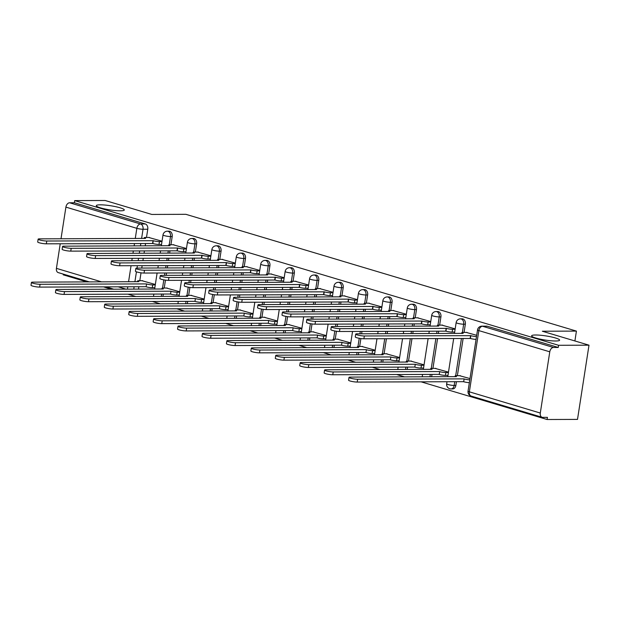 <?xml version="1.0" encoding="UTF-8"?>
<svg xmlns="http://www.w3.org/2000/svg" width="620" height="620" viewBox="0 0 620 620"><rect width="100%" height="100%" fill="white"/><g stroke="black" fill="none" stroke-linecap="round" stroke-linejoin="round"><path stroke-width="0.93" d="M120.311 210.815A14.167 2.093 -171.2 0 1 104.858 208.948A14.167 2.093 -171.2 0 1 96.286 205.654A14.167 2.093 -171.2 0 1 100.269 204.825A14.167 2.093 -171.2 0 1 115.723 206.685A14.167 2.093 -171.2 0 1 124.294 209.986A14.167 2.093 -171.2 0 1 120.311 210.815M555.644 340.992A14.167 2.093 -171.2 0 1 540.191 339.125A14.167 2.093 -171.2 0 1 531.619 335.823A14.167 2.093 -171.2 0 1 535.595 334.994A14.167 2.093 -171.2 0 1 551.048 336.862A14.167 2.093 -171.2 0 1 559.62 340.163A14.167 2.093 -171.2 0 1 555.644 340.992M170.926 244.761L172.197 236.546A4.425 3.201 -90.2 0 0 169.733 231.283A4.425 3.201 -90.2 0 0 169.051 231.183L167.369 231.19A4.425 3.201 89.8 0 1 168.051 231.291A4.425 3.201 89.8 0 1 170.516 236.553L169.237 244.799M195.354 252.061L196.625 243.854A4.425 3.201 -90.2 0 0 194.168 238.584A4.425 3.201 -90.2 0 0 193.479 238.483L191.797 238.491A4.425 3.201 89.8 0 1 192.487 238.592A4.425 3.201 89.8 0 1 194.944 243.854L193.665 252.1M219.782 259.369L221.053 251.154A4.425 3.201 -90.2 0 0 218.597 245.892A4.425 3.201 -90.2 0 0 217.907 245.791L216.225 245.799A4.425 3.201 89.8 0 1 216.915 245.9A4.425 3.201 89.8 0 1 219.371 251.162L218.101 259.408M244.21 266.67L245.481 258.463A4.425 3.201 -90.2 0 0 243.024 253.192A4.425 3.201 -90.2 0 0 242.335 253.092L240.653 253.1A4.425 3.201 89.8 0 1 241.343 253.2A4.425 3.201 89.8 0 1 243.799 258.463L242.529 266.709M268.638 273.978L269.909 265.763A4.425 3.201 -90.2 0 0 267.453 260.501A4.425 3.201 -90.2 0 0 266.763 260.4L265.081 260.408A4.425 3.201 89.8 0 1 265.771 260.508A4.425 3.201 89.8 0 1 268.228 265.771L266.957 274.017M293.066 281.286L294.337 273.071A4.425 3.201 -90.2 0 0 291.88 267.801A4.425 3.201 -90.2 0 0 291.191 267.708L289.509 267.708A4.425 3.201 89.8 0 1 290.199 267.809A4.425 3.201 89.8 0 1 292.656 273.071L291.385 281.325M317.494 288.587L318.773 280.372A4.425 3.201 -90.2 0 0 316.308 275.11A4.425 3.201 -90.2 0 0 315.619 275.009L313.937 275.017A4.425 3.201 89.8 0 1 314.627 275.117A4.425 3.201 89.8 0 1 317.091 280.38L315.812 288.626M341.93 295.895L343.201 287.68A4.425 3.201 -90.2 0 0 340.737 282.418A4.425 3.201 -90.2 0 0 340.047 282.317L338.365 282.317A4.425 3.201 89.8 0 1 339.055 282.418A4.425 3.201 89.8 0 1 341.519 287.688L340.24 295.934M366.358 303.196L367.629 294.981A4.425 3.201 -90.2 0 0 365.165 289.718A4.425 3.201 -90.2 0 0 364.475 289.618L362.801 289.625A4.425 3.201 89.8 0 1 363.483 289.726A4.425 3.201 89.8 0 1 365.947 294.988L364.669 303.234M390.786 310.504L392.057 302.289A4.425 3.201 -90.2 0 0 389.593 297.026A4.425 3.201 -90.2 0 0 388.911 296.926L387.229 296.933A4.425 3.201 89.8 0 1 387.911 297.026A4.425 3.201 89.8 0 1 390.375 302.297L389.096 310.543M415.214 317.804L416.485 309.589A4.425 3.201 -90.2 0 0 414.021 304.327A4.425 3.201 -90.2 0 0 413.339 304.226L411.657 304.234A4.425 3.201 89.8 0 1 412.339 304.335A4.425 3.201 89.8 0 1 414.803 309.597L413.525 317.843M439.642 325.113L440.913 316.897A4.425 3.201 -90.2 0 0 438.449 311.635A4.425 3.201 -90.2 0 0 437.767 311.535L436.085 311.542A4.425 3.201 89.8 0 1 436.767 311.643A4.425 3.201 89.8 0 1 439.231 316.905L437.953 325.151M464.07 332.413L465.341 324.206A4.425 3.201 -90.2 0 0 462.877 318.936A4.425 3.201 -90.2 0 0 462.195 318.835L460.513 318.843A4.425 3.201 89.8 0 1 461.195 318.944A4.425 3.201 89.8 0 1 463.659 324.206L462.381 332.452M63.325 274.118L63.217 274.823L87.025 281.937M103.525 286.874L111.453 289.246M127.953 294.175L135.888 296.546M152.381 301.483L160.317 303.854M176.808 308.783L184.744 311.155M201.237 316.091L209.172 318.463M225.665 323.392L233.601 325.771M250.093 330.7L258.029 333.072M274.521 338.001L282.457 340.38M298.949 345.309L306.885 347.68M323.377 352.617L331.312 354.989M347.804 359.918L355.74 362.289M372.233 367.226L380.169 369.597M396.661 374.526L404.596 376.898M421.089 381.835L547.088 419.507L547.421 417.345L542.686 417.361A4.425 2.984 106.6 0 1 542.089 417.275A4.425 2.984 106.6 0 1 540.299 413.044L549.777 351.811L478.841 330.599L469.363 391.832L540.299 413.044M589 345.177L558.581 345.294L74.702 200.601L105.129 200.493L151.792 214.442L185.884 214.319L576.422 331.103L542.337 331.227L589 345.177L577.507 419.399L547.088 419.507M61 238.785L65.906 207.119A4.425 2.984 -73.4 0 1 69.634 202.779L74.369 202.763L145.305 223.975A4.425 3.201 89.8 0 1 147.769 229.237L146.498 237.452M145.568 243.466L145.196 245.869M144.421 250.868L144.049 253.27M143.274 258.261L142.902 260.663M142.135 265.662L141.763 268.065M141.027 272.815L139.802 280.728M138.865 286.742L138.493 289.145M89.458 281.929L58.21 272.591A4.425 2.984 -73.4 0 1 56.428 268.359L60.233 243.776M74.369 202.763L74.702 200.601M558.24 347.456L487.305 326.244A4.425 3.201 -90.2 0 0 486.623 326.143L481.88 326.159A4.425 3.201 89.8 0 1 482.569 326.26L553.505 347.471L558.24 347.456L558.581 345.294M553.505 347.471A4.425 2.984 106.6 0 0 549.777 351.811M476.687 335.296L466.201 332.405M469.991 378.572L459.498 375.681M455.181 328.863L441.773 325.105M448.485 372.139L435.07 368.381M430.753 321.555L417.345 317.797M424.057 364.831L410.642 361.072M406.325 314.255L392.917 310.496M399.621 357.531L386.214 353.772M381.897 306.947L368.489 303.188M375.193 350.222L361.786 346.464M357.469 299.646L344.061 295.887M350.765 342.922L337.358 339.163M333.041 292.338L319.626 288.579M326.337 335.614L312.929 331.855M308.613 285.029L295.197 281.279M301.909 328.305L288.502 324.547M284.185 277.729L270.769 273.97M277.481 321.005L264.074 317.246M259.757 270.421L246.342 266.662M253.053 313.697L239.646 309.938M235.321 263.12L221.913 259.362M228.625 306.396L215.218 302.637M210.893 255.812L197.486 252.053M204.197 299.088L190.79 295.329M186.465 248.512L173.058 244.753M179.769 291.788L166.362 288.029M169.996 250.774L169.624 253.177M168.849 258.168L168.477 260.571M167.702 265.569L167.33 267.972M166.563 272.963L166.191 275.365M165.455 280.116L164.23 288.037M163.292 294.05L162.921 296.453M194.424 258.075L194.052 260.478M193.277 265.476L192.905 267.879M192.13 272.87L191.758 275.272M190.991 280.271L190.619 282.673M189.883 287.424L188.658 295.337M187.728 301.351L187.356 303.754M218.852 265.383L218.48 267.786M217.705 272.777L217.333 275.179M216.566 280.178L216.194 282.581M215.419 287.572L215.047 289.974M214.311 294.725L213.086 302.645M212.156 308.659L211.784 311.062M243.28 272.684L242.908 275.086M242.133 280.085L241.761 282.488M240.994 287.478L240.622 289.881M239.847 294.88L239.475 297.282M238.739 302.033L237.514 309.946M236.584 315.96L236.212 318.362M267.708 279.992L267.336 282.394M266.561 287.385L266.189 289.788M265.422 294.787L265.05 297.189M264.275 302.18L263.903 304.583M263.167 309.334L261.942 317.254M261.012 323.268L260.64 325.671M292.136 287.293L291.764 289.703M290.997 294.694L290.625 297.096M289.85 302.087L289.478 304.49M288.703 309.488L288.331 311.891M287.595 316.642L286.37 324.554M285.44 330.569L285.068 332.971M316.564 294.601L316.192 297.003M315.425 301.994L315.053 304.397M314.278 309.396L313.906 311.798M313.131 316.789L312.759 319.192M312.023 323.942L310.798 331.863M309.868 337.877L309.496 340.279M340.992 301.909L340.62 304.312M339.853 309.303L339.481 311.705M338.706 316.696L338.334 319.099M337.559 324.097L337.187 326.5M336.451 331.251L335.226 339.171M334.296 345.185L333.924 347.588M365.42 309.21L365.048 311.612M364.281 316.611L363.909 319.013M363.134 324.004L362.762 326.407M361.987 331.398L361.615 333.8M360.879 338.551L359.654 346.471M358.724 352.486L358.352 354.888M389.856 316.518L389.484 318.92M388.709 323.911L388.337 326.314M387.562 331.312L387.19 333.715M386.415 338.706L384.082 353.78M383.152 359.794L382.78 362.196M414.284 323.818L413.912 326.221M413.137 331.219L412.765 333.622M411.99 338.613L408.51 361.08M407.58 367.094L407.208 369.497M438.712 331.127L438.34 333.529M437.565 338.52L432.938 368.388M432.008 374.403L431.636 376.805M463.14 338.427L457.366 375.689M456.436 381.703L455.863 385.438L454.181 385.446A4.425 3.201 89.8 0 1 451.065 388.934L452.747 388.926A4.425 3.201 -90.2 0 0 455.863 385.438M574.903 340.961L576.422 331.103M162.037 241.203L148.63 237.445M154.767 287.703L152.303 287.711A4.425 0.651 -171.2 0 1 146.111 286.789L146.553 283.976A4.425 0.651 8.8 0 0 152.737 284.898L155.279 284.89M203.624 302.312L201.159 302.32A4.425 0.651 -171.2 0 1 194.967 301.397L195.409 298.584A4.425 0.651 8.8 0 0 201.593 299.514L204.135 299.499M301.336 331.529L298.871 331.545A4.425 0.651 -171.2 0 1 292.687 330.615L293.121 327.802A4.425 0.651 8.8 0 0 299.313 328.732L301.847 328.724M350.192 346.146L347.735 346.154A4.425 0.651 -171.2 0 1 341.543 345.224L341.976 342.411A4.425 0.651 8.8 0 0 348.169 343.341L350.703 343.333M399.048 360.755L396.591 360.762A4.425 0.651 -171.2 0 1 390.399 359.833L390.833 357.019A4.425 0.651 8.8 0 0 397.025 357.949L399.559 357.942M447.904 375.363L445.447 375.371A4.425 0.651 -171.2 0 1 439.255 374.441L439.689 371.636A4.425 0.651 8.8 0 0 445.881 372.558L448.415 372.55M155.341 284.479L141.933 280.721M405.751 317.479L403.287 317.487A4.425 0.651 -171.2 0 1 397.094 316.556L290.617 316.874A5.092 0.752 -171.2 0 1 285.068 316.2A5.092 0.752 -171.2 0 1 281.984 315.014L282.418 312.201A5.092 0.752 8.8 0 0 285.502 313.387A5.092 0.752 8.8 0 0 291.051 314.061L397.536 313.743A4.425 0.651 8.8 0 0 403.721 314.673L403.287 317.487M356.895 302.87L354.431 302.878A4.425 0.651 -171.2 0 1 348.238 301.948L241.761 302.265A5.092 0.752 -171.2 0 1 236.204 301.591A5.092 0.752 -171.2 0 1 233.128 300.406L233.562 297.592A5.092 0.752 8.8 0 0 236.646 298.778A5.092 0.752 8.8 0 0 242.195 299.452L348.68 299.135A4.425 0.651 8.8 0 0 354.865 300.065L354.431 302.878M308.039 288.261L305.575 288.269A4.425 0.651 -171.2 0 1 299.382 287.339L192.905 287.657A5.092 0.752 -171.2 0 1 187.349 286.983A5.092 0.752 -171.2 0 1 184.272 285.797L184.706 282.983A5.092 0.752 8.8 0 0 187.79 284.169A5.092 0.752 8.8 0 0 193.339 284.844L299.817 284.526A4.425 0.651 8.8 0 0 306.009 285.456L305.575 288.269M259.175 273.645L256.719 273.66A4.425 0.651 -171.2 0 1 250.526 272.73L144.049 273.048A5.092 0.752 -171.2 0 1 138.493 272.374A5.092 0.752 -171.2 0 1 135.416 271.188L135.85 268.375A5.092 0.752 8.8 0 0 138.927 269.56A5.092 0.752 8.8 0 0 144.483 270.235L250.96 269.917A4.425 0.651 8.8 0 0 257.153 270.847L256.719 273.66M210.32 259.036L207.863 259.044A4.425 0.651 -171.2 0 1 201.671 258.122L95.193 258.439A5.092 0.752 -171.2 0 1 89.636 257.765A5.092 0.752 -171.2 0 1 86.56 256.579L86.994 253.766A5.092 0.752 8.8 0 0 90.07 254.952A5.092 0.752 8.8 0 0 95.627 255.626L202.104 255.308A4.425 0.651 8.8 0 0 208.297 256.238L207.863 259.044M161.464 244.427L158.999 244.435A4.425 0.651 -171.2 0 1 152.815 243.513L46.33 243.823A5.092 0.752 -171.2 0 1 40.78 243.156A5.092 0.752 -171.2 0 1 37.696 241.971L38.138 239.157A5.092 0.752 8.8 0 0 41.215 240.343A5.092 0.752 8.8 0 0 46.771 241.01L153.249 240.7A4.425 0.651 8.8 0 0 159.441 241.622L158.999 244.435M467.031 332.405L463.07 332.421A4.425 0.651 8.8 0 0 461.83 332.676A4.425 0.651 8.8 0 0 463.148 333.366L357.135 333.824A5.092 0.752 8.8 0 0 355.71 334.118A5.092 0.752 8.8 0 0 358.786 335.304A5.092 0.752 8.8 0 0 364.343 335.97L470.82 335.66A4.425 0.651 8.8 0 0 476.493 336.575M476.052 339.388A4.425 0.651 -171.2 0 1 470.386 338.474L363.901 338.784A5.092 0.752 -171.2 0 1 358.352 338.117A5.092 0.752 -171.2 0 1 355.268 336.931L355.71 334.118M470.588 335.591L470.146 338.404M469.356 382.664A4.425 0.651 -171.2 0 1 463.683 381.75L464.117 378.936A4.425 0.651 8.8 0 0 469.789 379.851M460.335 375.681L456.374 375.697A4.425 0.651 8.8 0 0 455.127 375.953A4.425 0.651 8.8 0 0 456.444 376.642L350.44 377.099A5.092 0.752 8.8 0 0 349.006 377.394A5.092 0.752 8.8 0 0 352.09 378.58A5.092 0.752 8.8 0 0 357.639 379.246L463.884 378.867M463.45 381.68L357.205 382.06A5.092 0.752 -171.2 0 1 351.649 381.393A5.092 0.752 -171.2 0 1 348.572 380.207L349.006 377.394M442.603 325.097L438.642 325.113A4.425 0.651 8.8 0 0 437.402 325.376A4.425 0.651 8.8 0 0 438.72 326.058L332.708 326.515A5.092 0.752 8.8 0 0 331.274 326.81A5.092 0.752 8.8 0 0 334.358 327.996A5.092 0.752 8.8 0 0 339.907 328.67L446.392 328.36A4.425 0.651 8.8 0 0 452.577 329.282L452.143 332.095A4.425 0.651 -171.2 0 1 445.958 331.165L339.473 331.483A5.092 0.752 -171.2 0 1 333.924 330.809A5.092 0.752 -171.2 0 1 330.84 329.623L331.274 326.81M454.685 332.088L452.143 332.095M455.119 329.274L452.577 329.282M446.16 328.282L445.718 331.096M418.175 317.797L414.214 317.812A4.425 0.651 8.8 0 0 412.974 318.068A4.425 0.651 8.8 0 0 414.292 318.757L308.279 319.207A5.092 0.752 8.8 0 0 306.846 319.509A5.092 0.752 8.8 0 0 309.93 320.695A5.092 0.752 8.8 0 0 315.479 321.362L421.964 321.051A4.425 0.651 8.8 0 0 428.149 321.974L427.715 324.787A4.425 0.651 -171.2 0 1 421.53 323.865L315.045 324.175A5.092 0.752 -171.2 0 1 309.496 323.508A5.092 0.752 -171.2 0 1 306.412 322.322L306.846 319.509M430.257 324.779L427.715 324.787M430.691 321.966L428.149 321.974M421.724 320.982L421.29 323.795M435.899 368.373L431.946 368.388A4.425 0.651 8.8 0 0 430.699 368.652A4.425 0.651 8.8 0 0 432.016 369.334L326.012 369.791A5.092 0.752 8.8 0 0 324.578 370.086A5.092 0.752 8.8 0 0 327.662 371.272A5.092 0.752 8.8 0 0 333.211 371.946L439.456 371.558M439.022 374.372L332.777 374.759A5.092 0.752 -171.2 0 1 327.221 374.085A5.092 0.752 -171.2 0 1 324.144 372.899L324.578 370.086M423.553 368.055L421.019 368.063A4.425 0.651 -171.2 0 1 414.827 367.141L415.261 364.328A4.425 0.651 8.8 0 0 421.453 365.25L423.987 365.242M411.471 361.072L407.518 361.088A4.425 0.651 8.8 0 0 406.271 361.344A4.425 0.651 8.8 0 0 407.588 362.034L301.576 362.483A5.092 0.752 8.8 0 0 300.15 362.785A5.092 0.752 8.8 0 0 303.226 363.971A5.092 0.752 8.8 0 0 308.783 364.637L415.028 364.258M414.594 367.071L308.349 367.451A5.092 0.752 -171.2 0 1 302.793 366.784A5.092 0.752 -171.2 0 1 299.716 365.599L300.15 362.785M393.747 310.488L389.786 310.504A4.425 0.651 8.8 0 0 388.546 310.767A4.425 0.651 8.8 0 0 389.864 311.449L283.851 311.906A5.092 0.752 8.8 0 0 282.418 312.201M406.263 314.666L403.721 314.673M397.296 313.673L396.862 316.487M369.319 303.188L365.358 303.203A4.425 0.651 8.8 0 0 364.111 303.459A4.425 0.651 8.8 0 0 365.436 304.149L259.423 304.598A5.092 0.752 8.8 0 0 257.99 304.901A5.092 0.752 8.8 0 0 261.074 306.086A5.092 0.752 8.8 0 0 266.623 306.753L373.108 306.443A4.425 0.651 8.8 0 0 379.293 307.365L378.859 310.178A4.425 0.651 -171.2 0 1 372.667 309.256L266.189 309.566A5.092 0.752 -171.2 0 1 260.64 308.899A5.092 0.752 -171.2 0 1 257.556 307.714L257.99 304.901M381.393 310.171L378.859 310.178M381.835 307.357L379.293 307.365M372.868 306.373L372.434 309.186M344.89 295.88L340.93 295.895A4.425 0.651 8.8 0 0 339.683 296.151A4.425 0.651 8.8 0 0 341 296.841L234.996 297.298A5.092 0.752 8.8 0 0 233.562 297.592M357.407 300.057L354.865 300.065M348.44 299.065L348.006 301.878M387.043 353.764L383.09 353.78A4.425 0.651 8.8 0 0 381.843 354.043A4.425 0.651 8.8 0 0 383.16 354.725L277.148 355.183A5.092 0.752 8.8 0 0 275.722 355.477A5.092 0.752 8.8 0 0 278.798 356.663A5.092 0.752 8.8 0 0 284.355 357.337L390.6 356.95M390.166 359.763L283.921 360.15A5.092 0.752 -171.2 0 1 278.365 359.476A5.092 0.752 -171.2 0 1 275.288 358.29L275.722 355.477M374.697 353.447L372.163 353.454A4.425 0.651 -171.2 0 1 365.971 352.532L366.404 349.719A4.425 0.651 8.8 0 0 372.597 350.641L375.131 350.633M362.615 346.464L358.654 346.479A4.425 0.651 8.8 0 0 357.415 346.735A4.425 0.651 8.8 0 0 358.732 347.425L252.72 347.874A5.092 0.752 8.8 0 0 251.294 348.176A5.092 0.752 8.8 0 0 254.371 349.362A5.092 0.752 8.8 0 0 259.927 350.029L366.172 349.649M365.738 352.462L259.493 352.842A5.092 0.752 -171.2 0 1 253.937 352.175A5.092 0.752 -171.2 0 1 250.86 350.99L251.294 348.176M338.187 339.156L334.226 339.171A4.425 0.651 8.8 0 0 332.987 339.427A4.425 0.651 8.8 0 0 334.304 340.117L228.292 340.574A5.092 0.752 8.8 0 0 226.866 340.868A5.092 0.752 8.8 0 0 229.942 342.054A5.092 0.752 8.8 0 0 235.499 342.728L341.744 342.341M341.31 345.154L235.065 345.542A5.092 0.752 -171.2 0 1 229.508 344.867A5.092 0.752 -171.2 0 1 226.432 343.681L226.866 340.868M320.463 288.579L316.502 288.594A4.425 0.651 8.8 0 0 315.255 288.85A4.425 0.651 8.8 0 0 316.572 289.54L210.567 289.99A5.092 0.752 8.8 0 0 209.134 290.292A5.092 0.752 8.8 0 0 212.218 291.478A5.092 0.752 8.8 0 0 217.767 292.144L324.245 291.834A4.425 0.651 8.8 0 0 330.437 292.756L330.003 295.57A4.425 0.651 -171.2 0 1 323.81 294.647L217.333 294.957A5.092 0.752 -171.2 0 1 211.776 294.291A5.092 0.752 -171.2 0 1 208.7 293.105L209.134 290.292M332.537 295.562L330.003 295.57M332.979 292.749L330.437 292.756M324.012 291.764L323.578 294.578M325.841 338.838L323.299 338.846A4.425 0.651 -171.2 0 1 317.115 337.923L317.548 335.11A4.425 0.651 8.8 0 0 323.741 336.032L326.275 336.024M313.759 331.855L309.798 331.863A4.425 0.651 8.8 0 0 308.558 332.126A4.425 0.651 8.8 0 0 309.876 332.816L203.864 333.265A5.092 0.752 8.8 0 0 202.438 333.568A5.092 0.752 8.8 0 0 205.514 334.754A5.092 0.752 8.8 0 0 211.071 335.42L317.316 335.04M316.882 337.853L210.629 338.233A5.092 0.752 -171.2 0 1 205.081 337.567A5.092 0.752 -171.2 0 1 201.996 336.381L202.438 333.568M296.027 281.271L292.074 281.286A4.425 0.651 8.8 0 0 290.827 281.542A4.425 0.651 8.8 0 0 292.144 282.232L186.139 282.689A5.092 0.752 8.8 0 0 184.706 282.983M308.543 285.448L306.009 285.456M299.584 284.456L299.15 287.269M289.331 324.547L285.371 324.562A4.425 0.651 8.8 0 0 284.13 324.818A4.425 0.651 8.8 0 0 285.448 325.508L179.436 325.965A5.092 0.752 8.8 0 0 178.01 326.26A5.092 0.752 8.8 0 0 181.087 327.445A5.092 0.752 8.8 0 0 186.643 328.12L292.888 327.732M292.446 330.545L186.202 330.933A5.092 0.752 -171.2 0 1 180.653 330.259A5.092 0.752 -171.2 0 1 177.568 329.073L178.01 326.26M271.599 273.97L267.646 273.978A4.425 0.651 8.8 0 0 266.399 274.242A4.425 0.651 8.8 0 0 267.716 274.931L161.712 275.381A5.092 0.752 8.8 0 0 160.278 275.683A5.092 0.752 8.8 0 0 163.355 276.869A5.092 0.752 8.8 0 0 168.911 277.535L275.388 277.225A4.425 0.651 8.8 0 0 281.581 278.147L281.147 280.961A4.425 0.651 -171.2 0 1 274.954 280.038L168.477 280.349A5.092 0.752 -171.2 0 1 162.921 279.682A5.092 0.752 -171.2 0 1 159.844 278.496L160.278 275.683M283.681 280.953L281.147 280.961M284.115 278.14L281.581 278.147M275.156 277.156L274.722 279.969M276.985 324.229L274.443 324.237A4.425 0.651 -171.2 0 1 268.258 323.315L268.692 320.501A4.425 0.651 8.8 0 0 274.885 321.423L277.419 321.416M264.903 317.246L260.942 317.254A4.425 0.651 8.8 0 0 259.703 317.517A4.425 0.651 8.8 0 0 261.02 318.207L155.008 318.657A5.092 0.752 8.8 0 0 153.582 318.959A5.092 0.752 8.8 0 0 156.659 320.145A5.092 0.752 8.8 0 0 162.215 320.811L268.46 320.431M268.018 323.245L161.774 323.625A5.092 0.752 -171.2 0 1 156.225 322.958A5.092 0.752 -171.2 0 1 153.14 321.772L153.582 318.959M247.171 266.662L243.218 266.678A4.425 0.651 8.8 0 0 241.971 266.933A4.425 0.651 8.8 0 0 243.288 267.623L137.276 268.08A5.092 0.752 8.8 0 0 135.85 268.375M259.687 270.832L257.153 270.847M250.728 269.847L250.294 272.661M252.557 316.921L250.015 316.936A4.425 0.651 -171.2 0 1 243.831 316.006L244.264 313.193A4.425 0.651 8.8 0 0 250.449 314.123L252.991 314.108M240.475 309.938L236.514 309.954A4.425 0.651 8.8 0 0 235.274 310.209A4.425 0.651 8.8 0 0 236.592 310.899L130.58 311.356A5.092 0.752 8.8 0 0 129.146 311.651A5.092 0.752 8.8 0 0 132.231 312.837A5.092 0.752 8.8 0 0 137.78 313.511L244.032 313.123M243.59 315.937L137.346 316.324A5.092 0.752 -171.2 0 1 131.797 315.65A5.092 0.752 -171.2 0 1 128.712 314.464L129.146 311.651M222.743 259.362L218.79 259.369A4.425 0.651 8.8 0 0 217.542 259.633A4.425 0.651 8.8 0 0 218.86 260.322L112.848 260.772A5.092 0.752 8.8 0 0 111.422 261.074A5.092 0.752 8.8 0 0 114.499 262.26A5.092 0.752 8.8 0 0 120.055 262.926L226.533 262.617A4.425 0.651 8.8 0 0 232.725 263.539L232.291 266.352A4.425 0.651 -171.2 0 1 226.099 265.43L119.621 265.74A5.092 0.752 -171.2 0 1 114.065 265.073A5.092 0.752 -171.2 0 1 110.988 263.887L111.422 261.074M234.825 266.344L232.291 266.352M235.259 263.531L232.725 263.539M226.3 262.547L225.866 265.36M228.129 309.62L225.587 309.628A4.425 0.651 -171.2 0 1 219.403 308.706L219.837 305.892A4.425 0.651 8.8 0 0 226.021 306.815L228.563 306.807M216.047 302.63L212.087 302.645A4.425 0.651 8.8 0 0 210.847 302.909A4.425 0.651 8.8 0 0 212.164 303.599L106.152 304.048A5.092 0.752 8.8 0 0 104.718 304.35A5.092 0.752 8.8 0 0 107.802 305.536A5.092 0.752 8.8 0 0 113.352 306.203L219.596 305.823M219.162 308.636L112.917 309.016A5.092 0.752 -171.2 0 1 107.368 308.349A5.092 0.752 -171.2 0 1 104.284 307.163L104.718 304.35M198.315 252.053L194.355 252.069A4.425 0.651 8.8 0 0 193.115 252.325A4.425 0.651 8.8 0 0 194.432 253.014L88.42 253.472A5.092 0.752 8.8 0 0 86.994 253.766M210.831 256.223L208.297 256.238M201.872 255.238L201.438 258.052M191.619 295.329L187.659 295.345A4.425 0.651 8.8 0 0 186.418 295.601A4.425 0.651 8.8 0 0 187.736 296.29L81.724 296.748A5.092 0.752 8.8 0 0 80.29 297.042A5.092 0.752 8.8 0 0 83.374 298.228A5.092 0.752 8.8 0 0 88.924 298.902L195.168 298.514M194.734 301.328L88.49 301.708A5.092 0.752 -171.2 0 1 82.941 301.041A5.092 0.752 -171.2 0 1 79.856 299.855L80.29 297.042M173.887 244.745L169.927 244.761A4.425 0.651 8.8 0 0 168.686 245.024A4.425 0.651 8.8 0 0 170.004 245.714L63.992 246.163A5.092 0.752 8.8 0 0 62.566 246.465A5.092 0.752 8.8 0 0 65.642 247.644A5.092 0.752 8.8 0 0 71.199 248.318L177.677 248.008A4.425 0.651 8.8 0 0 183.869 248.93L183.427 251.743A4.425 0.651 -171.2 0 1 177.243 250.821L70.765 251.131A5.092 0.752 -171.2 0 1 65.209 250.457A5.092 0.752 -171.2 0 1 62.132 249.271L62.566 246.465M185.969 251.736L183.427 251.743M186.403 248.922L183.869 248.93M177.444 247.938L177.01 250.744M179.265 295.012L176.731 295.019A4.425 0.651 -171.2 0 1 170.539 294.097L170.981 291.284A4.425 0.651 8.8 0 0 177.165 292.206L179.707 292.198M167.191 288.021L163.231 288.037A4.425 0.651 8.8 0 0 161.983 288.3A4.425 0.651 8.8 0 0 163.308 288.99L57.296 289.439A5.092 0.752 8.8 0 0 55.862 289.742A5.092 0.752 8.8 0 0 58.947 290.92A5.092 0.752 8.8 0 0 64.496 291.594L170.74 291.214M170.306 294.019L64.061 294.407A5.092 0.752 -171.2 0 1 58.513 293.733A5.092 0.752 -171.2 0 1 55.428 292.547L55.862 289.742M149.459 237.445L145.499 237.46A4.425 0.651 8.8 0 0 144.258 237.716A4.425 0.651 8.8 0 0 145.576 238.406L39.564 238.863A5.092 0.752 8.8 0 0 38.138 239.157M161.975 241.614L159.441 241.622M153.016 240.63L152.582 243.443M142.763 280.721L138.803 280.736A4.425 0.651 8.8 0 0 137.555 280.992A4.425 0.651 8.8 0 0 138.872 281.681L32.868 282.139A5.092 0.752 8.8 0 0 31.434 282.433A5.092 0.752 8.8 0 0 34.519 283.619A5.092 0.752 8.8 0 0 40.068 284.286L146.312 283.906M145.878 286.719L39.634 287.099A5.092 0.752 -171.2 0 1 34.084 286.432A5.092 0.752 -171.2 0 1 31 285.247L31.434 282.433M172.197 236.546L170.516 236.553A4.425 0.651 -171.2 0 1 164.331 235.623A4.425 0.651 8.8 0 1 163.006 234.941L161.324 245.815M196.625 243.854L194.944 243.854A4.425 0.651 -171.2 0 1 188.759 242.931A4.425 0.651 8.8 0 1 187.434 242.242L185.752 253.115M221.053 251.154L219.371 251.162A4.425 0.651 -171.2 0 1 213.187 250.232A4.425 0.651 8.8 0 1 211.87 249.55L210.18 260.423M245.481 258.463L243.799 258.463A4.425 0.651 -171.2 0 1 237.615 257.54A4.425 0.651 8.8 0 1 236.297 256.851L234.608 267.724M269.909 265.763L268.228 265.771A4.425 0.651 -171.2 0 1 262.043 264.849A4.425 0.651 8.8 0 1 260.726 264.159L259.036 275.032M294.337 273.071L292.656 273.071A4.425 0.651 -171.2 0 1 286.471 272.149A4.425 0.651 8.8 0 1 285.154 271.459L283.472 282.333M318.773 280.372L317.091 280.38A4.425 0.651 -171.2 0 1 310.899 279.457A4.425 0.651 8.8 0 1 309.582 278.767L307.9 289.641M343.201 287.68L341.519 287.688A4.425 0.651 -171.2 0 1 335.327 286.758A4.425 0.651 8.8 0 1 334.01 286.068L332.328 296.949M367.629 294.981L365.947 294.988A4.425 0.651 -171.2 0 1 359.755 294.066A4.425 0.651 8.8 0 1 358.438 293.376L356.756 304.25M392.057 302.289L390.375 302.297A4.425 0.651 -171.2 0 1 384.183 301.367A4.425 0.651 8.8 0 1 382.865 300.677L381.184 311.558M416.485 309.589L414.803 309.597A4.425 0.651 -171.2 0 1 408.611 308.675A4.425 0.651 8.8 0 1 407.293 307.985L405.612 318.858M440.913 316.897L439.231 316.905A4.425 0.651 -171.2 0 1 433.039 315.975A4.425 0.651 8.8 0 1 431.721 315.293L430.04 326.167M465.341 324.206L463.659 324.206A4.425 0.651 -171.2 0 1 457.467 323.284A4.425 0.651 8.8 0 1 456.15 322.594L454.468 333.467M147.769 229.237L143.034 229.261L141.6 238.491M140.825 243.482L140.453 245.884M139.686 250.883L139.314 253.286M138.539 258.276L138.167 260.679M137.392 265.678L137.02 268.08M136.439 271.824L134.904 281.767M134.129 286.758L133.757 289.16M127.418 289.183L127.79 286.781M128.565 281.79L131.06 265.701M131.827 260.702L132.2 258.3M132.975 253.309L133.346 250.906M134.121 245.908L134.494 243.505M135.268 238.514L136.842 228.331L65.906 207.119M56.428 268.359L101.672 281.883M118.164 286.82L126.1 289.191M168.315 250.782L167.942 253.185M167.167 258.176L166.796 260.578M166.02 265.569L165.649 267.972M164.881 272.971L164.509 275.373M163.812 279.853L162.541 288.075M161.619 294.058L161.246 296.461M192.743 258.083L192.37 260.485M191.596 265.484L191.224 267.887M190.456 272.877L190.084 275.28M189.309 280.271L188.937 282.673M188.24 287.161L186.969 295.376M186.047 301.359L185.675 303.761M217.171 265.391L216.799 267.794M216.024 272.785L215.651 275.187M214.884 280.186L214.512 282.588M213.737 287.579L213.365 289.982M212.668 294.469L211.397 302.684M210.475 308.667L210.103 311.07M241.599 272.692L241.226 275.094M240.452 280.093L240.079 282.495M239.312 287.486L238.94 289.889M238.165 294.887L237.793 297.29M237.096 301.769L235.825 309.985M234.903 315.967L234.531 318.37M266.026 280L265.654 282.402M264.88 287.393L264.507 289.796M263.74 294.795L263.368 297.197M262.593 302.188L262.221 304.591M261.524 309.078L260.253 317.293M259.331 323.276L258.959 325.678M290.454 287.3L290.083 289.703M289.315 294.702L288.943 297.104M288.168 302.095L287.796 304.498M287.021 309.496L286.649 311.899M285.952 316.378L284.681 324.601M283.758 330.576L283.387 332.979M314.882 294.608L314.51 297.011M313.743 302.002L313.371 304.404M312.596 309.403L312.224 311.806M311.449 316.797L311.077 319.199M310.387 323.687L309.109 331.901M308.187 337.885L307.815 340.287M339.31 301.909L338.938 304.312M338.171 309.31L337.799 311.713M337.024 316.704L336.652 319.106M335.877 324.105L335.505 326.507M334.815 330.987L333.537 339.21M332.615 345.185L332.243 347.588M363.738 309.217L363.374 311.62M362.599 316.611L362.227 319.013M361.452 324.012L361.08 326.415M360.305 331.406L359.933 333.808M359.244 338.295L357.972 346.51M357.043 352.493L356.671 354.896M388.174 316.518L387.802 318.92M387.027 323.919L386.655 326.322M385.88 331.312L385.508 333.715M384.733 338.714L382.401 353.819M381.471 359.794L381.099 362.196M412.602 323.826L412.23 326.228M411.455 331.219L411.083 333.622M410.308 338.621L406.829 361.119M405.899 367.102L405.526 369.505M437.03 331.127L436.658 333.537M435.883 338.528L431.257 368.427M430.327 374.403L429.954 376.813M461.458 338.435L455.685 375.728M454.755 381.711L454.181 385.446A4.425 0.651 8.8 0 1 447.989 384.516A4.425 0.651 8.8 0 1 446.671 383.827A4.425 4.425 0 0 0 451.065 388.934M487.305 326.244L482.569 326.26A4.425 2.984 -73.4 0 0 478.841 330.599A4.425 0.651 -171.2 0 1 477.524 329.91L468.046 391.142A4.425 4.425 0 0 0 471.154 396.064L542.089 417.275M145.305 223.975L140.57 223.99A4.425 3.201 89.8 0 1 143.034 229.261A4.425 0.651 8.8 0 1 136.842 228.331A4.425 2.984 -73.4 0 1 140.57 223.99L69.634 202.779M471.154 396.064A4.425 2.984 106.6 0 1 469.363 391.832A4.425 0.651 -171.2 0 1 468.046 391.142M470.82 335.66L470.386 338.474M364.343 335.97L363.901 338.784M463.683 381.75L464.117 378.936M357.205 382.06L357.639 379.246M446.392 328.36L445.958 331.165M339.907 328.67L339.473 331.483M421.964 321.051L421.53 323.865M315.479 321.362L315.045 324.175M439.255 374.441L439.689 371.636M445.447 375.371L445.881 372.558M332.777 374.759L333.211 371.946M414.827 367.141L415.261 364.328M421.019 368.063L421.453 365.25M308.349 367.451L308.783 364.637M397.536 313.743L397.094 316.556M291.051 314.061L290.617 316.874M373.108 306.443L372.667 309.256M266.623 306.753L266.189 309.566M348.68 299.135L348.238 301.948M242.195 299.452L241.761 302.265M390.399 359.833L390.833 357.019M396.591 360.762L397.025 357.949M283.921 360.15L284.355 357.337M365.971 352.532L366.404 349.719M372.163 353.454L372.597 350.641M259.493 352.842L259.927 350.029M341.543 345.224L341.976 342.411M347.735 346.154L348.169 343.341M235.065 345.542L235.499 342.728M324.245 291.834L323.81 294.647M217.767 292.144L217.333 294.957M317.115 337.923L317.548 335.11M323.299 338.846L323.741 336.032M210.629 338.233L211.071 335.42M299.817 284.526L299.382 287.339M193.339 284.844L192.905 287.657M292.687 330.615L293.121 327.802M298.871 331.545L299.313 328.732M186.202 330.933L186.643 328.12M275.388 277.225L274.954 280.038M168.911 277.535L168.477 280.349M268.258 323.315L268.692 320.501M274.443 324.237L274.885 321.423M161.774 323.625L162.215 320.811M250.96 269.917L250.526 272.73M144.483 270.235L144.049 273.048M243.831 316.006L244.264 313.193M250.015 316.936L250.449 314.123M137.346 316.324L137.78 313.511M226.533 262.617L226.099 265.43M120.055 262.926L119.621 265.74M219.403 308.706L219.837 305.892M225.587 309.628L226.021 306.815M112.917 309.016L113.352 306.203M202.104 255.308L201.671 258.122M95.627 255.626L95.193 258.439M194.967 301.397L195.409 298.584M201.159 302.32L201.593 299.514M88.49 301.708L88.924 298.902M177.677 248.008L177.243 250.821M71.199 248.318L70.765 251.131M170.539 294.097L170.981 291.284M176.731 295.019L177.165 292.206M64.061 294.407L64.496 291.594M153.249 240.7L152.815 243.513M46.771 241.01L46.33 243.823M146.111 286.789L146.553 283.976M152.303 287.711L152.737 284.898M39.634 287.099L40.068 284.286M446.671 383.827L446.997 381.742M447.772 376.743L453.693 338.466M460.513 318.843A4.425 4.425 0 0 0 456.15 322.594M422.243 376.526L422.569 374.433M423.344 369.442L428.118 338.559M428.893 333.56L429.265 331.158M436.085 311.542A4.425 4.425 0 0 0 431.721 315.293M397.815 369.218L398.141 367.133M398.908 362.134L402.55 338.644M403.318 333.653L403.69 331.251M404.465 326.26L404.837 323.857M411.657 304.234A4.425 4.425 0 0 0 407.293 307.985M373.387 361.917L373.713 359.825M374.48 354.834L376.976 338.737M377.751 333.746L378.123 331.344M378.89 326.353L379.262 323.942M380.037 318.951L380.409 316.549M387.229 296.933A4.425 4.425 0 0 0 382.865 300.677M348.959 354.609L349.285 352.517M350.052 347.526L352.548 331.437M353.315 326.438L353.687 324.035M354.462 319.044L354.834 316.642M355.609 311.651L355.981 309.24M362.801 289.625A4.425 4.425 0 0 0 358.438 293.376M324.531 347.308L324.849 345.216M325.624 340.225L328.12 324.128M328.887 319.137L329.259 316.735M330.034 311.736L330.406 309.334M331.181 304.342L331.553 301.94M338.365 282.317A4.425 4.425 0 0 0 334.01 286.068M300.103 340L300.421 337.908M301.196 332.917L303.692 316.828M304.459 311.829L304.831 309.426M305.606 304.435L305.978 302.033M306.753 297.034L307.125 294.632M313.937 275.017A4.425 4.425 0 0 0 309.582 278.767M275.675 332.7L275.993 330.607M276.768 325.608L279.263 309.519M280.031 304.529L280.403 302.126M281.178 297.127L281.55 294.725M282.325 289.734L282.697 287.331M289.509 267.708A4.425 4.425 0 0 0 285.154 271.459M251.247 325.392L251.565 323.299M252.34 318.308L254.828 302.219M255.603 297.22L255.975 294.818M256.75 289.827L257.122 287.424M257.897 282.425L258.269 280.023M265.081 260.408A4.425 4.425 0 0 0 260.726 264.159M226.812 318.091L227.137 315.999M227.912 311L230.4 294.911M231.175 289.92L231.547 287.517M232.322 282.519L232.694 280.116M233.469 275.125L233.841 272.722M240.653 253.1A4.425 4.425 0 0 0 236.297 256.851M202.383 310.783L202.709 308.69M203.484 303.699L205.972 287.61M206.747 282.612L207.119 280.209M207.894 275.218L208.266 272.815M209.041 267.817L209.413 265.414M216.225 245.799A4.425 4.425 0 0 0 211.87 249.55M177.956 303.474L178.281 301.39M179.056 296.391L181.544 280.302M182.319 275.311L182.691 272.909M183.466 267.91L183.838 265.507M184.613 260.516L184.985 258.114M191.797 238.491A4.425 4.425 0 0 0 187.434 242.242M153.528 296.174L153.853 294.082M154.628 289.091L157.116 272.994M157.891 268.003L158.263 265.6M159.038 260.609L159.41 258.207M160.177 253.208L160.549 250.806M167.369 231.19A4.425 4.425 0 0 0 163.006 234.941M105.95 286.866L113.886 289.238M481.88 326.159A4.425 4.425 0 0 0 477.524 329.91M461.83 332.676L461.706 333.444M455.01 376.72L455.127 375.953M437.402 325.376L437.278 326.135M412.974 318.068L412.85 318.835M430.582 369.412L430.699 368.652M406.154 362.111L406.271 361.344M388.546 310.767L388.422 311.527M364.111 303.459L363.994 304.226M339.683 296.151L339.566 296.918M381.726 354.803L381.843 354.043M357.298 347.502L357.415 346.735M332.87 340.194L332.987 339.427M315.255 288.85L315.138 289.618M308.442 332.894L308.558 332.126M290.827 281.542L290.71 282.309M284.014 325.585L284.13 324.818M266.399 274.242L266.282 275.009M259.579 318.285L259.703 317.517M241.971 266.933L241.854 267.701M235.151 310.976L235.274 310.209M217.542 259.633L217.426 260.392M210.722 303.668L210.847 302.909M193.115 252.325L192.998 253.092M186.294 296.368L186.418 295.601M168.686 245.024L168.57 245.784M161.867 289.06L161.983 288.3M144.258 237.716L144.142 238.483M137.439 281.759L137.555 280.992"/></g></svg>
